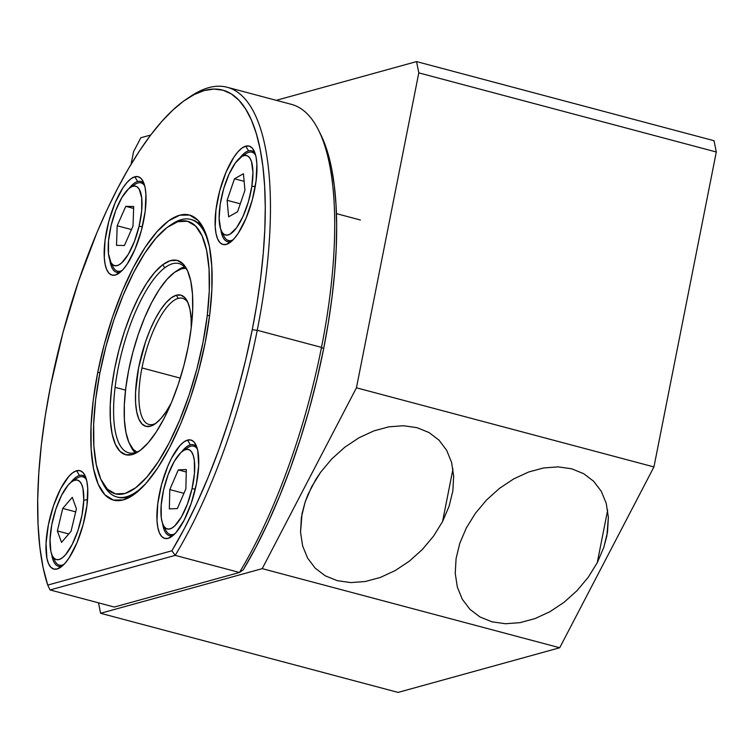 <?xml version="1.0" encoding="UTF-8"?>
<svg xmlns="http://www.w3.org/2000/svg" width="754" height="754" viewBox="0 0 754 754"><rect width="100%" height="100%" fill="white"/><g stroke="black" fill="none" stroke-linecap="round" stroke-linejoin="round"><path stroke-width="1.13" d="M597.253 562.72L607.667 510.109L597.253 562.72L588.224 577.31L577.017 590.665L564.077 602.286L549.902 611.72L535.02 618.591L520.024 622.653L505.472 623.737L491.938 621.814L479.94 616.951L469.931 609.326L462.296 599.251L457.339 587.102L455.237 573.342L456.085 558.507L459.836 543.163L466.358 527.904L475.388 513.314L486.594 499.949L499.534 488.328L513.719 478.903L528.592 472.023L543.587 467.961L558.139 466.877L571.673 468.799L583.671 473.672L593.681 481.288L601.315 491.363L606.273 503.521L608.374 517.282L606.876 535.858L603.775 547.461L597.253 562.72M442.56 521.57L452.975 468.969L442.56 521.57L433.522 536.16L422.315 549.525L409.384 561.146L395.2 570.571L380.327 577.451L365.322 581.504L350.78 582.597L337.245 580.665L325.238 575.802L315.229 568.186L307.604 558.101L302.637 545.953L300.544 532.192L302.043 513.615L305.144 502.013L308.066 494.341L315.879 479.337L320.695 472.164L331.901 458.8L344.842 447.188L359.017 437.754L373.89 430.883L388.894 426.821L403.437 425.727L416.971 427.659L428.979 432.523L438.988 440.138L446.613 450.223L451.58 462.372L453.672 476.132L452.834 490.967L449.073 506.311L442.56 521.57M133.571 151.667L140.819 137.756L150.696 135.032L140.819 137.756L133.571 151.667L131.073 164.278L133.571 151.667M716.3 151.997L714.038 140.715L416.547 61.592L418.8 72.874L716.3 151.997L418.8 72.874L356.444 387.801L262.222 568.639L100.593 613.285L98.501 602.832L100.593 613.285L398.084 692.408L559.713 647.761L262.222 568.639L100.593 613.285L398.084 692.408L559.713 647.761L653.944 466.924L716.3 151.997L653.944 466.924L356.444 387.801L653.944 466.924L559.713 647.761L262.222 568.639L356.444 387.801L418.8 72.874L416.547 61.592L714.038 140.715L716.3 151.997M276.294 100.329L416.547 61.592L276.294 100.329M457.339 587.102L455.237 573.342L456.085 558.507L459.836 543.163L466.358 527.904L475.388 513.314L486.594 499.949L499.534 488.328L513.719 478.903L528.592 472.023L543.587 467.961L558.139 466.877L571.673 468.799L583.671 473.672L593.681 481.288L601.315 491.363L606.273 503.521L608.374 517.282L607.526 532.117L603.775 547.461M588.224 577.31L577.017 590.665M549.902 611.72L535.02 618.591L520.024 622.653L505.472 623.737L491.938 621.814L479.94 616.951M302.637 545.953L300.544 532.192L301.383 517.357L305.144 502.013L311.656 486.754L320.695 472.164L331.901 458.8L344.842 447.188L359.017 437.754L373.89 430.883L388.894 426.821L403.437 425.727L416.971 427.659L428.979 432.523L438.988 440.138L446.613 450.223L451.58 462.372L453.672 476.132L452.834 490.967L449.073 506.311M422.315 549.525L409.384 561.146M395.2 570.571L380.327 577.451L365.322 581.504L350.78 582.597L337.245 580.665L325.238 575.802M74.392 480.289A45.692 15.174 104.9 0 1 82.808 476.82A45.692 15.174 104.9 0 1 86.484 479.733A45.692 15.174 -75.1 0 0 76.889 478.272L72.139 481.429A41.121 13.657 104.9 0 1 83.76 500.251L87.549 499.582L83.76 500.251L82.949 488.451L81.602 484.256L79.698 481.429L77.294 480.081L74.495 480.26L71.394 481.966L68.133 485.124L61.583 495.274L55.843 509.167L51.79 524.69L50.028 539.478A41.121 13.657 104.9 0 1 72.139 481.429M68.774 533.964L57.37 530.939L62.742 508.413L75.683 511.862L62.742 508.413L72.261 497.348L76.418 508.79L71.046 531.316L61.526 542.39L57.37 530.939L68.774 533.964M50.028 539.478L50.838 551.278L52.186 555.472L54.09 558.299L56.493 559.647L59.302 559.468L62.394 557.762L65.655 554.605L72.205 544.454L77.945 530.562L82.007 515.039L83.76 500.251A41.121 13.657 104.9 0 1 70.772 547.131A41.121 13.657 104.9 0 1 52.356 555.821A41.121 13.657 104.9 0 1 50.028 539.478M71.046 531.316L61.526 542.39L57.37 530.939L62.742 508.413L72.261 497.348L76.418 508.79L71.046 531.316M52.356 555.821L54.901 560.929A45.692 15.174 -75.1 0 0 63.958 564.426A45.692 15.174 104.9 0 1 59.312 565.132A45.692 15.174 104.9 0 1 53.741 557.932M61.489 566.16A46.993 15.608 -75.1 0 0 62.516 565.802A46.993 15.608 104.9 0 1 61.489 566.16A46.993 15.608 104.9 0 1 58.388 566.235A46.993 15.608 104.9 0 1 51.668 554.218A46.993 15.608 -75.1 0 0 61.489 566.16L57.163 568.997L61.489 566.16M76.625 470.732A50.914 16.908 104.9 0 1 84.9 475.34A50.914 16.908 104.9 0 1 83.242 524.209A50.914 16.908 104.9 0 1 60.405 567.451A50.914 16.908 104.9 0 1 57.163 568.997A50.914 16.908 104.9 0 1 48.35 524.982A50.914 16.908 104.9 0 1 76.625 470.732L79.443 475.463L76.625 470.732L80.056 470.684L82.978 472.513L85.287 476.17L86.88 481.504L87.718 488.309L86.974 505.255L83.185 524.426L76.908 542.899L69.104 557.866L65.004 563.295L60.97 567.046L57.163 568.997L53.732 569.044L50.81 567.215L48.501 563.558L46.908 558.224L46.041 543.398L48.35 524.982L53.487 505.793L60.659 488.743L68.784 476.434L72.818 472.683L76.625 470.732M85.918 477.819A46.993 15.608 -75.1 0 0 79.443 475.463A46.993 15.608 104.9 0 1 82.544 475.397A46.993 15.608 104.9 0 1 85.918 477.819M172.421 535.519A46.993 15.608 -75.1 0 0 173.448 535.161A46.993 15.608 104.9 0 1 172.421 535.519A46.993 15.608 104.9 0 1 169.32 535.585A46.993 15.608 104.9 0 1 162.6 523.578A46.993 15.608 -75.1 0 0 172.421 535.519L168.095 538.347L172.421 535.519M187.558 440.091A50.914 16.908 104.9 0 1 195.833 444.7A50.914 16.908 104.9 0 1 194.174 493.568A50.914 16.908 104.9 0 1 171.337 536.801A50.914 16.908 104.9 0 1 168.095 538.347A50.914 16.908 104.9 0 1 159.282 494.341A50.914 16.908 104.9 0 1 187.558 440.091L190.376 444.822L187.558 440.091L190.988 440.034L193.91 441.872L196.219 445.529L197.812 450.864L198.679 465.689L196.37 484.096L191.233 503.295L184.061 520.335L175.936 532.654L171.903 536.405L168.095 538.347L164.664 538.403L161.742 536.575L159.433 532.918L157.84 527.583L157.002 520.778L157.746 503.832L161.535 484.662L167.812 466.189L171.592 458.102L179.716 445.793L183.75 442.033L187.558 440.091M196.841 447.179A46.993 15.608 -75.1 0 0 190.376 444.822A46.993 15.608 104.9 0 1 193.476 444.756A46.993 15.608 104.9 0 1 196.851 447.179M230.62 241.572A46.993 15.608 -75.1 0 0 231.648 241.214A46.993 15.608 104.9 0 1 230.62 241.572A46.993 15.608 104.9 0 1 227.519 241.638A46.993 15.608 104.9 0 1 220.809 229.621A46.993 15.608 -75.1 0 0 230.62 241.572L226.304 244.4L230.62 241.572M245.757 146.144A50.914 16.908 104.9 0 1 254.032 150.753A50.914 16.908 104.9 0 1 252.373 199.612A50.914 16.908 104.9 0 1 229.536 242.854A50.914 16.908 104.9 0 1 226.304 244.4A50.914 16.908 104.9 0 1 217.491 200.394A50.914 16.908 104.9 0 1 245.757 146.144L248.575 150.866L245.757 146.144L249.188 146.088L252.109 147.925L254.418 151.573L256.021 156.907L256.85 163.722L256.115 180.658L252.317 199.829L246.04 218.302L238.245 233.269L234.136 238.698L230.102 242.458L226.304 244.4L222.873 244.456L219.951 242.618L217.642 238.961L216.04 233.627L215.21 226.822L215.946 209.876L219.744 190.705L226.021 172.232L233.815 157.266L237.925 151.837L241.949 148.086L245.757 146.144M255.05 153.222A46.993 15.608 -75.1 0 0 248.575 150.866A46.993 15.608 104.9 0 1 251.676 150.8A46.993 15.608 104.9 0 1 255.05 153.222M119.688 272.213A46.993 15.608 -75.1 0 0 120.715 271.855A46.993 15.608 104.9 0 1 119.688 272.213A46.993 15.608 104.9 0 1 116.587 272.279A46.993 15.608 104.9 0 1 109.877 260.262A46.993 15.608 -75.1 0 0 119.688 272.213L115.371 275.04L119.688 272.213M134.825 176.785A50.914 16.908 104.9 0 1 143.1 181.394A50.914 16.908 104.9 0 1 141.441 230.262A50.914 16.908 104.9 0 1 118.604 273.495A50.914 16.908 104.9 0 1 115.371 275.04A50.914 16.908 104.9 0 1 106.559 231.035A50.914 16.908 104.9 0 1 134.825 176.785L137.652 181.516L134.825 176.785L138.255 176.728L141.177 178.566L143.486 182.223L145.088 187.548L145.918 194.362L145.183 211.308L141.384 230.47L135.107 248.952L127.313 263.919L123.204 269.338L119.179 273.099L115.371 275.04L111.941 275.097L109.019 273.259L106.71 269.602L105.108 264.277L104.278 257.463L105.013 240.517L108.812 221.356L115.089 202.873L122.883 187.906L126.992 182.487L131.026 178.726L134.825 176.785M144.118 183.863A46.993 15.608 -75.1 0 0 137.652 181.516A46.993 15.608 104.9 0 1 140.744 181.441A46.993 15.608 104.9 0 1 144.118 183.863M170.8 224.937A143.599 47.7 104.9 0 1 190.753 219.423L191.94 219.734A143.599 47.7 104.9 0 1 204.692 230.856A143.599 47.7 -75.1 0 0 191.346 219.593M97.747 372.41A147.52 49.001 104.9 0 1 149.867 240.535A147.52 49.001 104.9 0 1 203.627 228.575A147.52 49.001 104.9 0 1 205.182 342.731A147.52 49.001 104.9 0 1 132.647 495.435A147.52 49.001 104.9 0 1 97.747 372.41L99.943 372.655L97.747 372.41L104.278 344.352L112.619 316.803L122.459 290.818L133.411 267.406L145.051 247.453L156.945 231.732L168.623 220.847L179.65 215.22L189.584 215.06L198.057 220.375L204.739 230.969L209.376 246.417L211.789 266.143L211.874 289.385L209.65 315.247L205.182 342.731L198.651 370.779L190.31 398.329L180.47 424.313L169.518 447.725L157.869 467.678L145.984 483.399L134.297 494.285L123.279 499.911L113.336 500.072L104.863 494.756L98.18 484.172L93.543 468.715L91.14 448.988L91.045 425.746L93.279 399.893L97.747 372.41M188.783 97.615A280.677 93.232 104.9 0 1 227.18 87.266A280.677 93.232 104.9 0 1 257.237 330.28L321.496 347.377A280.677 93.232 104.9 0 1 239.461 572.475L114.316 607.045L50.056 589.948L47.728 585.085A276.765 91.931 104.9 0 1 50.678 385.407A276.765 91.931 104.9 0 1 186.756 98.915A276.765 91.931 104.9 0 1 252.241 329.724L257.237 330.28A280.677 93.232 -75.1 0 0 190.828 96.21L186.756 98.915M70.744 482.485A46.993 15.608 104.9 0 1 79.443 475.463A46.993 15.608 -75.1 0 0 70.744 482.485M181.676 451.844A46.993 15.608 104.9 0 1 190.376 444.822A46.993 15.608 -75.1 0 0 181.676 451.844M239.885 157.888A46.993 15.608 104.9 0 1 248.575 150.866A46.993 15.608 -75.1 0 0 239.885 157.888M128.953 188.538A46.993 15.608 104.9 0 1 137.652 181.516A46.993 15.608 -75.1 0 0 128.953 188.538M320.657 134.419L327.67 152.459L331.515 168.038L334.314 185.616L336.039 205.041L336.67 226.115L336.209 248.641L334.653 272.392L332.024 297.151L328.339 322.674L323.645 348.716L317.01 379.111L309.178 409.479L300.224 439.412L290.281 468.545L279.48 496.5L267.943 522.908L255.823 547.442L243.288 569.779L239.461 572.475L175.201 555.378L171.893 550.788L175.201 555.378L50.056 589.948L175.201 555.378A280.677 93.232 -75.1 0 0 257.237 330.28A280.677 93.232 104.9 0 1 175.201 555.378L239.461 572.475A280.677 93.232 -75.1 0 0 321.496 347.377L323.645 348.716A276.765 91.931 -75.1 0 0 320.723 134.551L318.546 130.178A280.677 93.232 104.9 0 1 321.496 347.377L257.237 330.28L252.241 329.724A276.765 91.931 104.9 0 1 171.893 550.788L47.728 585.085L50.056 589.948L114.316 607.045L239.461 572.475L243.288 569.779A276.765 91.931 -75.1 0 0 323.645 348.716L321.496 347.377A280.677 93.232 -75.1 0 0 291.44 104.363L227.18 87.266M117.53 497.122A143.599 47.7 -75.1 0 0 134.712 493.983A143.599 47.7 104.9 0 1 118.124 497.291L116.927 496.98A143.599 47.7 104.9 0 1 102.346 482.277M171.893 550.788L184.428 528.45L196.54 503.917L208.076 477.508L218.886 449.563L228.83 420.43L237.774 390.487L245.616 360.12L252.241 329.724L256.944 303.683L260.62 278.16L263.25 253.401L264.805 229.65L265.267 207.124L264.635 186.049L262.91 166.625L260.121 149.047L256.275 133.467L251.421 120.046L245.606 108.925L238.886 100.188L231.318 93.93L222.986 90.207L213.966 89.066L204.343 90.508L194.212 94.523L183.665 101.074L172.807 110.093L161.752 121.488L150.593 135.164L139.433 150.988L128.406 168.792L117.586 188.415L107.106 209.669L97.04 232.345L78.586 281.091L62.931 332.768L50.678 385.407L45.344 415.445L41.376 444.737L38.812 472.918L37.7 499.61L38.049 524.473L39.858 547.206L43.091 567.489L47.728 585.085L171.893 550.788M185.324 449.648A45.692 15.174 104.9 0 1 193.731 446.17A45.692 15.174 104.9 0 1 197.407 449.092A45.692 15.174 -75.1 0 0 187.821 447.631L183.071 450.788A41.121 13.657 104.9 0 1 192.053 488.592L195.267 489.167L192.053 488.592L194.466 473.371L194.353 460.571L193.335 455.699L191.714 452.127L189.565 449.978L186.973 449.327L184.014 450.223L180.828 452.607L174.231 461.457L168.18 474.539L163.599 489.855A41.121 13.657 104.9 0 1 183.071 450.788M183.929 493.333L169.791 489.582L178.283 469.902L186.257 472.013L178.283 469.902L186.313 469.544L185.861 488.865L177.369 508.545L169.339 508.903L169.791 489.582L183.929 493.333M163.599 489.855L161.186 505.067L161.299 517.875L162.317 522.739L163.938 526.32L166.087 528.469L168.679 529.11L171.629 528.224L174.824 525.83L181.422 516.98L187.473 503.908L192.053 488.592A41.121 13.657 104.9 0 1 163.288 525.18A41.121 13.657 104.9 0 1 163.599 489.855M177.369 508.545L169.339 508.903L169.791 489.582L178.283 469.902L186.313 469.544L185.861 488.865L177.369 508.545M163.288 525.18L165.833 530.279A45.692 15.174 -75.1 0 0 174.89 533.785A45.692 15.174 104.9 0 1 170.244 534.482A45.692 15.174 104.9 0 1 164.674 527.291M129.66 444.068A95.296 31.659 104.9 0 1 128.661 370.318L125.777 388.074L124.335 404.775L124.391 419.789L125.946 432.532L128.943 442.523L133.26 449.356L136.889 452.089A95.296 31.659 104.9 0 1 129.66 444.068L131.121 446.981A97.907 32.526 -75.1 0 0 135.079 452.692A97.907 32.526 104.9 0 1 130.414 445.463M176.86 270.827A97.907 32.526 104.9 0 1 184.447 266.888A97.907 32.526 -75.1 0 0 178.227 269.866L175.512 271.666A95.296 31.659 104.9 0 1 185.776 268.301L181.573 268.773L174.447 272.411L166.907 279.442L159.226 289.602L151.695 302.486L144.627 317.613L138.265 334.399L132.874 352.193L128.661 370.318A95.296 31.659 104.9 0 1 175.512 271.666M153.269 424.351A65.278 21.677 -75.1 0 0 156.087 423.173A65.278 21.677 104.9 0 1 153.269 424.351A65.278 21.677 104.9 0 1 148.962 424.445A65.278 21.677 104.9 0 1 141.969 367.933A65.278 21.677 104.9 0 1 178.217 298.377L176.332 295.229A67.888 22.545 104.9 0 1 187.369 301.374A67.888 22.545 104.9 0 1 191.224 327.83L191.12 318.659L190.017 309.583L187.878 302.477L184.805 297.604L180.903 295.153L176.332 295.229L178.217 298.377A65.278 21.677 104.9 0 1 182.515 298.282A65.278 21.677 104.9 0 1 188.066 302.919A65.278 21.677 -75.1 0 0 178.217 298.377A65.278 21.677 -75.1 0 0 141.969 367.933L180.281 378.122L141.969 367.933A65.278 21.677 -75.1 0 0 153.269 424.351L150.395 426.236L153.269 424.351M171.196 403.126A67.888 22.545 104.9 0 1 154.702 424.172A67.888 22.545 104.9 0 1 150.395 426.236A67.888 22.545 104.9 0 1 138.642 367.556A67.888 22.545 104.9 0 1 176.332 295.229L171.262 297.821L165.889 302.825L160.413 310.064L155.051 319.244L150.018 330.016L145.484 341.977L138.642 367.556L135.56 392.108L135.597 402.806L136.71 411.882L138.84 418.988L141.922 423.861L145.814 426.312L150.395 426.236L155.465 423.644L160.838 418.64L166.314 411.401L171.196 403.126M164.787 267.783A97.907 32.526 104.9 0 1 179.009 263.58A97.907 32.526 104.9 0 1 187.718 271.186A97.907 32.526 -75.1 0 0 164.787 267.783L162.704 264.739A100.518 33.393 104.9 0 1 187.011 269.668A100.518 33.393 104.9 0 1 184.24 364.21A100.518 33.393 104.9 0 1 140.225 450.392L132.676 454.445L125.852 454.766L120.018 451.363L115.381 444.351L112.139 434.002L110.404 420.713L110.254 405.002L111.686 387.471L114.636 368.791L119.009 349.677L124.636 330.865L131.281 313.08L138.708 297.001L146.625 283.25L154.73 272.364L162.704 264.739L170.244 260.696L177.067 260.366L182.911 263.768L187.539 270.78L190.781 281.129L192.515 294.418L192.666 310.13L191.243 327.66L188.283 346.35L183.91 365.464L178.293 384.276L171.639 402.061L164.212 418.131L156.304 431.882L148.199 442.777L140.225 450.392A100.518 33.393 104.9 0 1 138.642 451.514A100.518 33.393 104.9 0 1 111.912 385.614A100.518 33.393 104.9 0 1 162.704 264.739L164.787 267.783A97.907 32.526 -75.1 0 0 115.098 387.33A97.907 32.526 104.9 0 1 164.787 267.783M125.532 390.101L115.098 387.33A97.907 32.526 -75.1 0 0 140.018 450.543A97.907 32.526 104.9 0 1 128.68 452.824A97.907 32.526 104.9 0 1 115.098 387.33L125.532 390.101M101.602 480.854A140.989 46.833 104.9 0 1 95.664 399.507L93.666 424.106L93.882 446.142L96.314 464.775L100.857 479.29L107.351 489.12L115.541 493.908L125.117 493.446L135.692 487.763L146.879 477.075L158.246 461.797L169.348 442.513L179.763 419.969L189.094 395.021L196.973 368.64L203.109 341.826L207.256 315.624L209.612 315.521L207.256 315.624A140.989 46.833 104.9 0 1 158.99 460.656A140.989 46.833 104.9 0 1 101.602 480.854L103.062 483.766A143.599 47.7 -75.1 0 0 137.784 490.807L138.425 490.977L137.784 490.807A143.599 47.7 104.9 0 1 116.927 496.98M137.784 490.807A143.599 47.7 -75.1 0 0 145.579 483.851A143.599 47.7 104.9 0 1 137.784 490.807M207.256 315.624L209.263 291.025L209.047 268.989L206.615 250.356L202.063 235.842L195.569 226.012L187.378 221.233L177.812 221.695L167.228 227.369L156.04 238.057L144.674 253.335L133.571 272.618L123.156 295.163L113.826 320.111L105.946 346.491L99.811 373.305L95.664 399.507A140.989 46.833 104.9 0 1 169.443 225.804A140.989 46.833 104.9 0 1 207.256 315.624M190.753 219.423A143.599 47.7 104.9 0 1 209.094 245.041A143.599 47.7 -75.1 0 0 172.157 223.995L169.443 225.804M243.533 155.701A45.692 15.174 104.9 0 1 251.94 152.223A45.692 15.174 104.9 0 1 255.615 155.136A45.692 15.174 -75.1 0 0 246.021 153.675L241.271 156.841A41.121 13.657 104.9 0 1 251.845 186.342L255.257 186.408L251.845 186.342L252.929 172.148L251.44 161.46L249.791 157.982L247.604 155.927L244.984 155.39L242.006 156.389L235.502 162.76L229.075 174.089L223.702 188.632L220.215 204.193A41.121 13.657 104.9 0 1 241.271 156.841M336.435 213.636L360.431 220.017L336.435 213.636M240.3 203.816L227.105 200.31L234.485 178.783L244.126 181.346L234.485 178.783L243.419 173.74L244.956 190.234L237.567 211.761L228.641 216.803L227.105 200.31L240.3 203.816M220.215 204.193L219.131 218.396L220.62 229.075L222.27 232.562L224.447 234.607L227.077 235.144L230.045 234.155L236.558 227.783L242.986 216.455L248.358 201.902L251.845 186.342A41.121 13.657 104.9 0 1 237.501 226.436A41.121 13.657 104.9 0 1 221.488 231.233A41.121 13.657 104.9 0 1 220.215 204.193M237.567 211.761L228.641 216.803L227.105 200.31L234.485 178.783L243.419 173.74L244.956 190.234L237.567 211.761M221.488 231.233L224.042 236.332A45.692 15.174 -75.1 0 0 233.09 239.829A45.692 15.174 104.9 0 1 228.453 240.535A45.692 15.174 104.9 0 1 222.882 233.344M132.6 186.342A45.692 15.174 104.9 0 1 141.007 182.864A45.692 15.174 104.9 0 1 144.683 185.786A45.692 15.174 -75.1 0 0 135.089 184.315L130.338 187.482A41.121 13.657 104.9 0 1 139.113 226.172L142.317 226.813L139.113 226.172L141.667 210.884L141.695 197.887L139.198 189.16L137.115 186.832L134.561 186.021L131.639 186.738L128.472 188.952L121.875 197.52L115.767 210.404L111.083 225.653A41.121 13.657 104.9 0 1 130.338 187.482M131.469 229.565L117.181 225.766L125.767 206.332L133.609 208.424L125.767 206.332L133.684 206.483L133.015 226.059L124.429 245.493L116.521 245.342L117.181 225.766L131.469 229.565M111.083 225.653L108.529 240.941L108.501 253.938L110.998 262.665L113.081 264.993L115.635 265.804L118.557 265.088L121.724 262.873L128.321 254.305L134.429 241.421L139.113 226.172A41.121 13.657 104.9 0 1 110.555 261.874A41.121 13.657 104.9 0 1 111.083 225.653M124.429 245.493L116.521 245.342L117.181 225.766L125.767 206.332L133.684 206.483L133.015 226.059L124.429 245.493M110.555 261.874L113.109 266.973A45.692 15.174 -75.1 0 0 122.157 270.469A45.692 15.174 104.9 0 1 117.52 271.176A45.692 15.174 104.9 0 1 111.95 263.985M85.739 477.593L82.808 476.82M62.252 565.905L59.312 565.132M196.671 446.952L193.731 446.17M173.184 535.265L170.244 534.482M254.871 153.005L251.94 152.223M231.384 241.318L228.453 240.535M143.948 183.646L141.007 182.864M120.451 271.958L117.52 271.176"/></g></svg>
